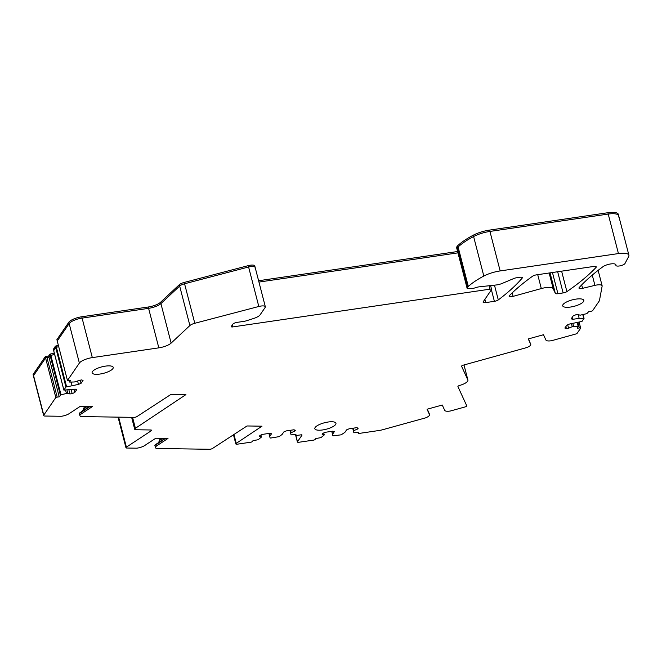 <?xml version="1.0" encoding="UTF-8"?>
<svg xmlns="http://www.w3.org/2000/svg" width="662" height="662" viewBox="0 0 662 662"><rect width="100%" height="100%" fill="white"/><g stroke="black" fill="none" stroke-linecap="round" stroke-linejoin="round"><path stroke-width="0.99" d="M118.63 417.143L126.392 447.156A2.176 0.67 165.5 0 0 125.962 447.727A2.176 0.67 165.5 0 0 126.79 448.033L136.736 448.182A7.265 2.226 -14.5 0 0 144.664 445.559L155.785 438.227L168.007 438.409L156.877 445.741A7.265 2.226 -14.5 0 0 155.462 447.644A7.265 2.226 -14.5 0 0 156.679 448.48L209.548 449.275A2.176 0.67 165.5 0 0 212.502 448.464L247.025 425.964L261.995 426.187L236.251 443.358A2.176 0.67 165.5 0 0 235.829 443.929A2.176 0.67 165.5 0 0 237.401 444.169L251.155 442.15A1.821 0.554 -14.5 0 0 252.47 441.438L253.008 440.644L258.163 439.725L261.465 437.028L259.33 436.332L259.918 435.472L262.508 434.38L270.013 433.279L271.519 433.776L269.798 436.283L270.104 437.971L268.929 433.436L270.104 437.971L270.626 438.054L279.141 436.639L282.078 434.479L283.799 431.972L286.381 430.879L293.887 429.779L295.393 430.267L294.805 431.127L294.507 429.977M160.088 438.285A19.984 14.167 -123.4 0 1 159.509 440.503A12.355 8.755 -123.4 0 1 158.144 442.886M156.877 445.741L156.538 444.401L165.558 438.368M156.538 444.401C154.759 445.551 154.387 445.642 155.421 444.682L165.004 438.36M155.462 447.644L154.858 445.319L155.421 444.682M427.28 409.174L429.199 413.46M90.04 406.476L81.021 412.509C79.241 413.651 78.869 413.75 79.903 412.782L89.494 406.468M132.574 417.358L135.404 428.314L185.906 394.618L170.986 394.395L136.976 416.563A2.176 0.67 165.5 0 1 134.022 417.374L81.161 416.58A7.265 2.226 -14.5 0 1 79.945 415.753L79.341 413.427L79.903 412.782M84.579 406.394L82.609 411.003M577.976 322.593L579.366 327.947A1.821 0.554 -14.5 0 1 580.673 328.145L577.223 333.185A2.176 0.67 165.5 0 1 575.46 334.103L551.645 340.69A7.265 2.226 165.5 0 1 545.935 340.069L543.485 334.732L528.259 338.944L530.709 344.281L528.499 338.878M135.404 428.314A3.633 1.117 165.5 0 0 134.709 429.257A3.633 1.117 165.5 0 0 136.091 429.754L150.721 429.977A2.176 0.67 165.5 0 1 151.548 430.275A2.176 0.67 165.5 0 1 151.126 430.846L126.392 447.156M260.952 435.042L261.465 437.028M290.519 430.267L291.139 432.675L294.805 431.127M323.751 432.94L324.264 434.926L322.137 434.231L322.725 433.378L325.307 432.286L332.812 431.185L334.318 431.674L332.605 434.181L332.903 435.869L331.736 431.343L332.903 435.877L341.17 434.818L344.885 432.377L346.598 429.87L349.188 428.777L356.694 427.677L358.2 428.165L357.612 429.026L357.315 427.875M353.326 428.173L353.947 430.573L357.612 429.026M352.846 428.24L353.88 432.791L358.787 432.236L358.25 433.022A1.821 0.554 -14.5 0 0 358.2 433.229A1.821 0.554 -14.5 0 0 358.763 433.478L378.871 430.523A10.898 3.343 165.5 0 0 382.992 429.646L425.583 417.863A7.265 2.226 165.5 0 0 429.53 414.702A7.265 2.226 165.5 0 0 429.489 414.586L427.04 409.24L442.266 405.028L444.715 410.366A7.265 2.226 165.5 0 0 450.417 410.994L464.923 406.981A2.176 0.67 165.5 0 0 466.743 405.814A2.176 0.67 165.5 0 0 466.735 405.781L457.93 386.616A2.176 0.67 165.5 0 1 457.922 386.583A2.176 0.67 165.5 0 1 459.685 385.433A10.17 3.12 165.5 0 0 467.91 380.096A10.17 3.12 165.5 0 0 467.852 379.938L461.596 366.301A2.176 0.67 165.5 0 1 461.579 366.268L461.596 366.301M571.496 323.759L572.258 326.672L568.584 328.22L567.698 324.794M565.861 326.589L566.374 328.551L568.584 328.22M566.374 328.551L564.868 328.054L566.846 325.15L569.436 324.057L581.981 321.434L584.049 318.356L583.073 314.591M572.183 317.355L572.688 319.316L571.182 318.819L573.168 315.915L575.758 314.822L577.967 314.5L580.102 315.195L586.88 313.639L588.683 311.62L590.736 311.322A1.821 0.554 -14.5 0 0 592.639 310.652L599.367 300.805A2.176 0.67 165.5 0 0 599.433 300.656L602.139 286.116A7.265 2.226 -14.5 0 0 602.13 285.794L598.142 270.344M171.135 343.098L160.916 303.593L179.667 286.042L189.886 325.547L171.135 343.098A10.898 3.343 -14.5 0 1 158.822 347.848L92.316 357.612A10.898 3.343 165.5 0 0 79.374 363.066L67.458 380.493A1.821 0.554 -14.5 0 0 68.55 380.518L70.594 380.211L69.733 382.09L74.293 381.982L81.542 379.914L83.048 380.402L81.062 383.306L80.234 380.104M77.586 380.973L78.472 384.399L81.062 383.306M53.705 350.661L55.716 347.525L65.935 387.03L63.866 390.1L75.228 389.148L76.726 389.637L74.748 392.541L73.921 389.339M71.148 389.744L72.158 393.633L74.748 392.541M68.931 390.067L69.94 393.956L72.158 393.633M67.003 390.141L67.805 393.261L69.94 393.956M99.97 374.047A10.898 3.343 165.5 0 0 113.227 367.36A10.898 3.343 165.5 0 0 105.382 366.136A10.898 3.343 165.5 0 0 92.126 372.822A10.898 3.343 165.5 0 0 99.97 374.047M335.626 424.483A10.898 3.343 165.5 0 0 335.948 423.25A10.898 3.343 165.5 0 0 326.341 422.331A10.898 3.343 165.5 0 0 315.162 427.487A10.898 3.343 165.5 0 0 314.839 428.711A10.898 3.343 165.5 0 0 324.446 429.63A10.898 3.343 165.5 0 0 335.626 424.483M570.561 307.036A10.898 3.343 165.5 0 0 583.818 300.341A10.898 3.343 165.5 0 0 575.973 299.116A10.898 3.343 165.5 0 0 562.717 305.803A10.898 3.343 165.5 0 0 570.561 307.036M537.718 274.672L541.309 288.558L513.1 296.361A3.633 1.117 -14.5 0 1 509.111 296.245A3.633 1.117 -14.5 0 1 509.376 295.657A254.316 78 -14.5 0 1 532.562 276.228A3.633 1.117 -14.5 0 1 536.394 274.871L593.64 266.463A3.633 1.117 -14.5 0 1 596.255 266.877A3.633 1.117 -14.5 0 1 596.023 267.44A252.545 77.454 -14.5 0 1 566.904 291.611A3.633 1.117 -14.5 0 1 563.139 292.927L557.925 293.696A3.633 1.117 -14.5 0 1 555.335 293.34L553.217 288.74L549.146 273.001M541.309 288.558A10.898 3.343 -14.5 0 1 553.217 288.74M59.224 396.836L57.18 397.134A1.821 0.554 -14.5 0 0 55.815 397.514L45.595 358.018A1.821 0.554 -14.5 0 1 46.961 357.629L49.013 357.331L59.224 396.836L61.028 394.817L66.44 393.46L65.588 390.175M57.18 397.134L46.961 357.629A1.821 0.554 -14.5 0 0 45.595 358.018L33.555 375.627L45.595 358.018L45.256 356.677A1.821 0.554 -14.5 0 1 46.613 356.297L48.665 355.99L49.013 357.331L50.171 355.635L54.623 354.36L50.171 355.635L60.383 395.14M67.805 393.261L66.44 393.46M65.935 387.03L78.472 384.399M63.866 390.1L53.647 350.603L55.716 347.525L58.695 346.615L55.716 347.525L55.368 346.185L58.355 345.274M71.14 382.057L71.993 385.35M67.458 380.493L57.246 340.988L69.162 323.569L57.246 340.988L56.899 339.647L68.815 322.228L79.374 363.066M158.822 347.848L148.602 308.343A10.898 3.343 -14.5 0 0 160.916 303.593L179.667 286.042L179.319 284.701L160.568 302.253L160.916 303.593A10.898 3.343 -14.5 0 1 148.602 308.343L82.096 318.108A10.898 3.343 165.5 0 0 69.162 323.569A10.898 3.343 165.5 0 1 82.096 318.108L92.316 357.612M189.886 325.547A6.173 1.895 -14.5 0 1 194.785 323.279L184.566 283.775A6.173 1.895 -14.5 0 0 179.667 286.042A6.173 1.895 -14.5 0 1 184.566 283.775L248.598 266.985A6.173 1.895 -14.5 0 1 250.641 266.563A6.173 1.895 -14.5 0 1 250.699 266.546A6.173 1.895 -14.5 0 1 255.118 267.249A6.173 1.895 -14.5 0 1 254.936 267.945M258.809 306.481A6.173 1.895 -14.5 0 1 265.33 306.754L255.118 267.249A6.173 1.895 -14.5 0 0 250.699 266.546A6.173 1.895 -14.5 0 0 250.641 266.563A6.173 1.895 -14.5 0 0 248.598 266.985L258.809 306.481L194.785 323.279M265.33 306.754A6.173 1.895 -14.5 0 1 265.156 307.449L260.092 314.847A9.442 2.896 -14.5 0 1 253.629 318.472L246.636 320.714A5.809 1.779 -14.5 0 1 243.715 321.393L237.162 322.361A3.633 1.117 -14.5 0 0 232.842 324.181L231.311 326.424A2.176 0.67 -14.5 0 0 231.245 326.664A2.176 0.67 -14.5 0 0 232.817 326.912L232.312 324.959M489.127 285.752L490.012 289.153L232.817 326.912M457.947 252.859L258.95 282.07L457.947 252.859M490.012 289.153A2.176 0.67 -14.5 0 1 491.576 289.402A2.176 0.67 -14.5 0 1 491.518 289.65L483.21 301.781A3.633 1.117 -14.5 0 0 483.111 302.195A3.633 1.117 -14.5 0 0 485.726 302.6L484.882 299.348M456.995 248.838A1.456 0.447 -14.5 0 1 456.879 248.713A1.456 0.447 -14.5 0 1 456.921 248.548L457.657 247.464L467.877 286.969L467.132 288.053A1.456 0.447 -14.5 0 0 467.091 288.218A1.456 0.447 -14.5 0 0 467.538 288.409L470.798 288.632A3.633 1.117 -14.5 0 0 473.843 288.21L477.236 287.225A3.633 1.117 -14.5 0 1 479.114 286.845L496.161 284.983A7.265 2.226 -14.5 0 0 502.21 283.41L513.886 278.487A3.269 1.001 -14.5 0 1 516.294 277.817L520.009 277.279A3.269 1.001 -14.5 0 1 522.359 277.643A3.269 1.001 -14.5 0 1 522.194 278.106A254.316 78 -14.5 0 1 498.287 299.919A3.633 1.117 -14.5 0 1 494.39 301.326L485.726 302.6M467.877 286.969A7.265 2.226 -14.5 0 1 468.315 286.472A69.03 21.167 -14.5 0 1 476.905 280.034A69.03 21.167 -14.5 0 1 483.823 276.046A18.164 5.569 -14.5 0 1 500.158 270.932L489.938 231.427A18.164 5.569 -14.5 0 0 473.603 236.541A18.164 5.569 -14.5 0 1 489.938 231.427L608.221 214.066A14.531 4.46 -14.5 0 1 618.68 215.704A14.531 4.46 -14.5 0 1 618.465 216.995M468.315 286.472L458.096 246.967A7.265 2.226 -14.5 0 0 457.657 247.464A7.265 2.226 -14.5 0 1 458.096 246.967A69.03 21.167 -14.5 0 1 473.603 236.541L473.256 235.2A18.164 5.569 -14.5 0 1 489.59 230.086L489.938 231.427L608.221 214.066A14.531 4.46 -14.5 0 1 618.68 215.704L618.341 214.364A14.531 4.46 -14.5 0 0 607.873 212.725L489.59 230.086M607.873 212.725L618.44 253.571L500.158 270.932M618.44 253.571A14.531 4.46 -14.5 0 1 628.9 255.209A14.531 4.46 -14.5 0 1 628.685 256.5L624.994 263.501A4.725 1.448 -14.5 0 1 620.236 265.81A4.725 1.448 -14.5 0 1 615.925 265.445A4.725 1.448 -14.5 0 1 615.908 265.338L615.908 264.932A7.265 2.226 -14.5 0 0 615.9 264.891A7.265 2.226 -14.5 0 0 615.883 264.775A7.265 2.226 -14.5 0 0 610.612 263.956A7.265 2.226 -14.5 0 0 602.966 266.695A254.316 78 -14.5 0 0 579.176 287.573A3.633 1.117 -14.5 0 0 578.96 288.119A3.633 1.117 -14.5 0 0 582.568 288.334L581.683 284.917M592.267 275.102L594.923 285.363L582.568 288.334M594.923 285.363A7.265 2.226 -14.5 0 1 602.13 285.794M578.191 314.574L579.167 318.364L572.688 319.316M579.167 318.364L584.049 318.356M572.258 326.672L578.174 326.366L577.314 328.244L579.366 327.947M572.862 323.561L573.615 326.474M580.673 328.145L579.159 322.295M353.947 430.573L353.582 431.103M331.869 431.318L332.605 434.181M324.264 434.926L320.971 437.623L315.807 438.542L315.269 439.336A1.821 0.554 -14.5 0 1 313.962 440.056L298.976 442.249A2.176 0.67 165.5 0 1 297.404 442.009A2.176 0.67 165.5 0 1 297.47 441.761L301.98 435.166A1.456 0.447 165.5 0 0 302.021 435A1.456 0.447 165.5 0 0 300.978 434.835L295.955 435.571A1.821 0.554 -14.5 0 1 295.393 435.331A1.821 0.554 -14.5 0 1 295.442 435.124L295.988 434.33L291.081 434.893L290.039 430.341M291.139 432.675L290.784 433.196M269.062 433.42L269.798 436.283M79.945 415.753A7.265 2.226 -14.5 0 1 81.368 413.849L81.021 412.509M81.368 413.849L92.49 406.509L80.267 406.327L69.146 413.659A7.265 2.226 -14.5 0 1 61.218 416.282L45.041 416.042A3.633 1.117 165.5 0 1 43.659 415.537A3.633 1.117 165.5 0 1 43.766 415.132L55.815 397.514M45.256 356.677L33.208 374.287L33.555 375.627A3.633 1.117 165.5 0 0 33.448 376.033L43.659 415.537M464.07 365.234L464.484 364.812M530.403 343.057L530.75 344.397A7.265 2.226 165.5 0 1 526.795 347.567L462.92 365.258A2.176 0.67 165.5 0 0 461.579 366.268M467.091 288.218L456.879 248.713A1.456 0.447 -14.5 0 1 456.921 248.548L457.657 247.464L457.31 246.123A7.265 2.226 -14.5 0 1 457.756 245.635A69.03 21.167 -14.5 0 1 473.256 235.2M457.756 245.635L458.096 246.967A69.03 21.167 -14.5 0 1 473.603 236.541L483.823 276.046M457.31 246.123L456.573 247.207L467.132 288.053M457.599 251.519L258.602 280.738M248.25 265.644L184.226 282.434L184.566 283.775L248.598 266.985L248.25 265.644A6.173 1.895 -14.5 0 1 254.771 265.909L255.118 267.249M179.319 284.701A6.173 1.895 -14.5 0 1 184.226 282.434M160.568 302.253A10.898 3.343 -14.5 0 1 148.255 307.002L81.749 316.767A10.898 3.343 165.5 0 0 68.815 322.228M148.255 307.002L148.602 308.343L82.096 318.108L81.749 316.767M53.357 349.321L55.368 346.185M48.665 355.99L49.824 354.294L54.276 353.02M46.613 356.297L46.961 357.629L49.013 357.331L50.171 355.635L49.824 354.294M43.766 415.132L33.555 375.627A3.633 1.117 165.5 0 0 33.448 376.033L33.1 374.692A3.633 1.117 165.5 0 1 33.208 374.287M159.509 440.503L162.802 438.327M164.714 439.014L165.492 438.368M89.196 407.113L89.974 406.476M83.991 408.611L87.293 406.435M150.903 429.986L151.126 430.846M429.142 413.245L429.489 414.586M552.447 272.512L557.925 293.696M557.661 271.751L563.139 292.927M566.904 291.611L561.616 271.163M596.023 267.44L595.775 266.496M513.1 296.361L512.198 292.869M550.039 272.868L555.335 293.34M61.028 394.817L50.469 353.98M63.883 390.026L53.324 349.18M66.581 386.707L56.013 345.862M69.436 381.908L69.055 380.443M491.411 289.799L494.39 301.326M498.287 299.919L494.473 285.165M522.194 278.106L521.995 277.32M615.908 265.338L615.668 264.419M582.8 314.665L583.727 318.257M583.992 318.29L583.032 314.607M577.247 322.775L578.174 326.366M578.439 326.407L577.487 322.717M358.25 433.022L358.068 432.336M353.88 432.791L352.714 428.264L353.889 432.799M295.864 435.563L297.47 441.761M295.442 435.124L295.269 434.438M291.081 434.893L289.906 430.358L291.081 434.893M233.951 434.479L236.251 443.358M467.91 380.096L463.996 364.952L467.852 379.938M131.63 417.341L134.709 429.257M118.051 417.134L125.962 447.727M429.183 413.353L429.53 414.702M69.411 381.991L69.014 380.443M491.576 289.402L490.592 285.587M628.9 255.209L618.68 215.704M615.925 265.445L615.652 264.403M578.497 326.465L577.521 322.708M358.2 433.229L357.968 432.352M295.732 435.546L297.404 442.009M295.393 435.331L295.169 434.454M233.471 434.793L235.829 443.929M456.879 248.713L456.532 247.373M53.647 350.603L53.299 349.263"/></g></svg>

